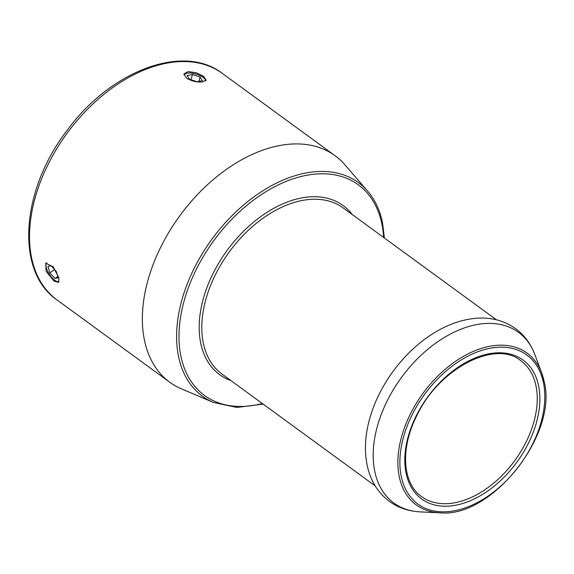 <?xml version="1.0" encoding="UTF-8"?>
<svg xmlns="http://www.w3.org/2000/svg" width="574" height="574" viewBox="0 0 574 574"><rect width="100%" height="100%" fill="white"/><g stroke="black" fill="none" stroke-linecap="round" stroke-linejoin="round"><path stroke-width="0.86" d="M59.036 281.533A11.157 4.276 56.5 0 1 57.17 281.576A11.157 4.276 56.5 0 1 49.486 274.501A11.157 4.276 56.5 0 1 45.97 264.657A11.157 4.276 56.5 0 1 46.013 264.341A11.157 4.276 56.5 0 1 46.881 262.842M58.9 281.827A11.494 4.405 56.5 0 1 57.558 281.691A11.494 4.405 56.5 0 1 57.357 281.633M45.999 264.463A11.494 4.405 56.5 0 1 46.013 264.255A11.494 4.405 56.5 0 1 46.064 263.932A11.494 4.405 56.5 0 1 46.458 262.899M54.932 278.483L49.823 272.829L47.943 266.479L51.172 265.791L56.274 271.445L58.153 277.794L54.932 278.483L57.802 276.582M54.645 269.637L49.823 272.829M184.032 75.072A11.157 4.269 -164.2 0 1 185.474 73.651A11.157 4.269 -164.2 0 1 191.58 73.142A11.157 4.269 -164.2 0 1 205.011 79.176A11.157 4.269 -164.2 0 1 205.535 80.963M183.96 74.649A11.494 4.398 -164.2 0 1 185.108 73.816A11.494 4.398 -164.2 0 1 185.302 73.737M205.119 79.341A11.494 4.398 -164.2 0 1 205.234 79.513A11.494 4.398 -164.2 0 1 205.772 80.747M189.434 79.19L187.124 75.581L192.455 74.505L200.089 77.045L202.4 80.654L197.069 81.73L189.434 79.19M198.869 81.365L200.089 77.045M190.984 79.707L192.455 74.505M213.456 402.46A132.242 84.945 126.1 0 1 179.849 308.109A132.242 84.945 126.1 0 1 260.044 192.613A132.242 84.945 126.1 0 1 367.683 191.178L344.96 164.838A140.207 90.061 126.1 0 0 335.123 155.748A140.207 90.061 126.1 0 0 230.841 166.36A140.207 90.061 126.1 0 0 148.135 279.61A140.207 90.061 126.1 0 0 169.789 382.248A140.207 90.061 126.1 0 0 181.449 388.849L213.456 402.46L236.832 407.432L263.165 404.118M186.471 78.078L184.024 73.859L188.164 71.585L196.272 72.769L203.684 76.428L206.138 80.123L202.256 81.982C196.595 82.34 191.336 81.034 186.471 78.078M54.035 281.073L46.099 271.366L45.733 263.201L53.239 266.838L59.014 278.096L58.419 282.365L54.035 281.073M430.45 335.223A102.818 66.046 -53.9 0 1 433.162 333.487C447.627 324.432 462.214 319.338 476.915 318.211C484.564 317.68 491.882 318.427 498.871 320.436C516.205 325.845 528.216 337.29 534.918 354.754A105.673 67.876 -53.9 0 0 401.319 377.663A105.673 67.876 -53.9 0 0 420.225 511.886C401.542 510.831 386.984 502.874 376.544 488.015C372.504 481.973 369.57 475.229 367.74 467.781C364.332 453.431 364.734 437.991 368.946 421.452A102.818 66.046 -53.9 0 1 430.45 335.223M262.375 403.544A130.398 83.761 -53.9 0 1 178.98 337.146A130.398 83.761 -53.9 0 1 261.285 194.658A130.398 83.761 -53.9 0 1 381.803 223.638A130.398 83.761 -53.9 0 1 383.619 237.442M352.228 214.525A104.69 67.244 126.1 0 0 265.253 213.478A104.69 67.244 126.1 0 0 201.359 306.803A104.69 67.244 126.1 0 0 230.985 380.627M459.085 366.549A85.992 55.24 126.1 0 0 406.119 473.342A85.992 55.24 126.1 0 0 485.597 492.456A85.992 55.24 126.1 0 0 538.563 385.663A85.992 55.24 126.1 0 0 459.085 366.549M535.965 385.771A84.127 54.035 -53.9 0 1 484.155 490.246A84.127 54.035 -53.9 0 1 421.589 496.61C402.718 483.76 399.935 449.026 416.494 416.315C438.479 368.537 495.477 339.327 520.783 360.709A84.127 54.035 -53.9 0 1 535.965 385.771M458.117 361.95A92.285 59.273 -53.9 0 1 543.406 382.456A92.285 59.273 -53.9 0 1 486.573 497.062A92.285 59.273 -53.9 0 1 401.276 476.549A92.285 59.273 -53.9 0 1 458.117 361.95M169.789 382.248L56.955 299.886A140.207 90.061 -53.9 0 1 35.294 197.248A140.207 90.061 -53.9 0 1 118.007 83.991A140.207 90.061 -53.9 0 1 222.282 73.386L335.123 155.748M544.044 381.107A93.978 60.363 126.1 0 0 541.727 373.057A93.978 60.363 126.1 0 0 457.184 360.221A93.978 60.363 126.1 0 0 398.449 452.642A93.978 60.363 126.1 0 0 439.727 512.797L420.225 511.886M375.174 485.877L221.923 374.011A102.818 66.046 -53.9 0 1 206.044 298.745A102.818 66.046 -53.9 0 1 266.695 215.695A102.818 66.046 -53.9 0 1 343.166 207.917L496.417 319.775M57.17 281.576L57.558 281.691M45.97 264.657L46.013 264.255M185.474 73.651L185.108 73.816M384.408 238.016L382.478 222.411C379.852 210.034 374.922 199.623 367.683 191.178M439.727 512.797C491.574 518.473 558.373 434.116 544.08 381.229L541.727 373.057L534.918 354.754M56.955 299.886C14.917 271.237 21.037 189.793 67.208 130.284C110.287 70.989 183.214 43.007 222.282 73.386"/></g></svg>
